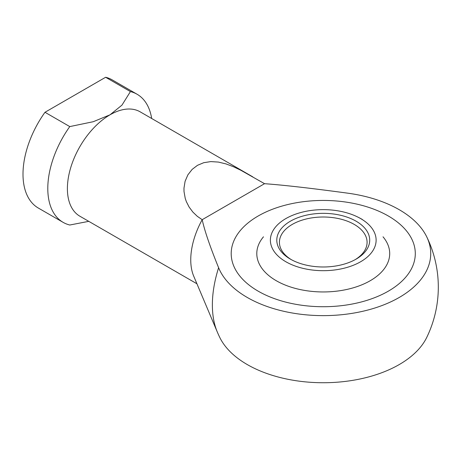 <?xml version="1.0" encoding="UTF-8"?>
<svg xmlns="http://www.w3.org/2000/svg" width="460" height="460" viewBox="0 0 460 460"><rect width="100%" height="100%" fill="white"/><g stroke="black" fill="none" stroke-linecap="round" stroke-linejoin="round"><path stroke-width="0.69" d="M264.546 183.689C283.498 185.058 311.23 188.22 347.748 193.171A107.468 62.048 180 0 1 426.719 236.808A107.468 62.048 180 0 1 399.24 297.459A107.468 62.048 180 0 1 293.785 313.254A107.468 62.048 180 0 1 218.609 267.726C210.036 246.646 204.562 230.632 202.193 219.69L197.328 216.344L192.861 212.071L189.123 207.063L186.363 201.652L185.254 198.473L184.011 191.538L183.971 188.163L185.092 181.309L187.881 174.846L192.153 169.383L197.495 165.318L203.734 162.696L210.841 161.592L218.408 162.075L225.986 163.909L233.461 166.738L240.787 170.234L264.546 183.689L202.193 219.69A60.266 34.793 -60 0 0 190.75 259.848A60.266 34.793 -60 0 0 193.695 276.109L217.258 331.901A100.136 57.81 -60 0 1 212.37 304.876A100.136 57.81 -60 0 1 218.609 267.726M217.258 331.901A115.057 115.057 0 0 0 219.782 337.462A107.468 62.048 0 0 0 399.24 364.561A107.468 62.048 0 0 0 426.719 337.462A115.057 115.057 0 0 0 426.719 236.808M151.668 118.484A73.968 42.705 120 0 0 137.08 94.242L112.286 79.925A73.968 42.705 120 0 0 105.622 77.268L130.416 91.586L121.969 105.127L110.015 114.816A60.266 34.793 120 0 0 67.396 188.629A60.266 34.793 120 0 0 79.879 216.217L196.932 283.774M252.741 176.835L140.15 111.832A60.266 34.793 120 0 0 110.015 114.816L93.236 121.716L69.776 126.592A73.968 42.705 120 0 0 47.794 188.491A73.968 42.705 120 0 0 63.112 222.352A73.968 42.705 120 0 0 69.776 225.015L88.768 221.346M69.776 126.592L44.982 112.28A73.968 42.705 120 0 0 23 174.179A73.968 42.705 120 0 0 38.318 208.041L63.112 222.352M137.08 94.242A73.968 42.705 120 0 0 130.416 91.586M388.338 216.005A92.046 53.141 180 0 1 415.294 253.581A92.046 53.141 180 0 1 358.472 302.68A92.046 53.141 180 0 1 258.163 291.157A92.046 53.141 180 0 1 231.202 253.581A92.046 53.141 180 0 1 288.023 204.487A92.046 53.141 180 0 1 388.338 216.005A92.046 53.141 0 0 0 288.023 204.487A92.046 53.141 0 0 0 231.202 253.581A92.046 53.141 0 0 0 258.163 291.157A92.046 53.141 0 0 0 358.472 302.68A92.046 53.141 0 0 0 415.294 253.581A92.046 53.141 0 0 0 388.338 216.005M44.982 112.28L105.622 77.268M383.019 236.808A66.459 38.37 180 0 1 361.807 284.832A66.459 38.37 180 0 1 276.259 280.715A66.459 38.37 180 0 1 263.482 236.808M360.634 218.575A52.871 30.527 180 0 1 360.634 261.746A52.871 30.527 180 0 1 285.861 261.746A52.871 30.527 180 0 1 289.478 216.677A52.871 30.527 180 0 1 357.023 216.677A52.871 30.527 180 0 1 360.634 218.575M355.149 259.664A43.832 25.306 0 0 0 367.08 242.311A43.832 25.306 0 0 0 354.246 224.417A43.832 25.306 0 0 0 292.255 224.417A43.832 25.306 0 0 0 279.421 242.311A43.832 25.306 0 0 0 291.352 259.664M356.103 259.13A46.46 26.824 180 0 1 290.398 259.13A46.46 26.824 180 0 1 290.398 221.197A46.46 26.824 180 0 1 356.103 221.197A46.46 26.824 180 0 1 356.103 259.13L356.103 259.13M362.319 219.466A78.137 78.137 0 0 0 357.023 216.677"/></g></svg>
